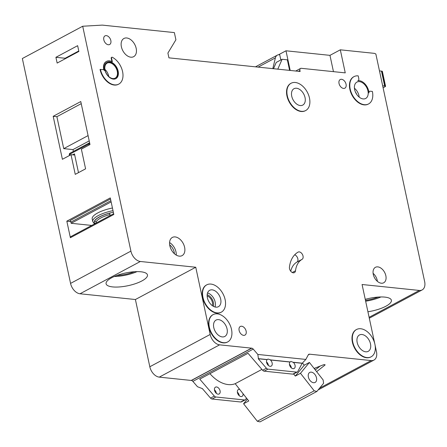 <?xml version="1.0" encoding="UTF-8"?>
<svg xmlns="http://www.w3.org/2000/svg" width="447" height="447" viewBox="0 0 447 447"><rect width="100%" height="100%" fill="white"/><g stroke="black" fill="none" stroke-linecap="round" stroke-linejoin="round"><path stroke-width="0.67" d="M308.369 377.005A5.677 3.699 -118.1 0 1 309.76 372.424A5.677 3.699 -118.1 0 1 316.498 377.849A5.677 3.699 -118.1 0 1 315.113 382.431A5.677 3.699 -118.1 0 1 308.369 377.005M314.213 390.818L257.316 421.258L259.992 421.89L316.889 391.449L314.213 390.818L300.485 373.306L295.311 376.078L293.64 373.949M257.316 421.258L243.581 403.747L248.755 400.981L235.195 383.699L261.897 369.418M235.195 383.699A30.955 20.182 -118.1 0 1 209.945 373.67M302.518 363.025L304.234 365.216L309.408 362.444L323.142 379.956L323.583 383.302L316.889 391.449M295.311 376.078L304.234 365.216M309.408 362.444L300.485 373.306M247.336 399.177L243.581 403.747M365.652 301.194A21.149 6.47 167.9 0 0 380.961 296.953M365.473 300.362A18.433 5.638 167.9 0 0 378.196 297.071M379.481 70.9L381.47 71.107A5.157 1.576 -12.1 0 1 382.14 71.224A1.291 0.397 -12.1 0 1 382.369 71.386L385.56 86.271A1.291 0.397 167.9 0 1 385.225 86.64L383.096 87.774M385.56 86.271A1.291 0.397 167.9 0 0 385.331 86.109A5.157 1.576 167.9 0 0 384.66 85.997L382.671 85.79M114.253 276.509A21.149 6.47 167.9 0 0 137.022 271.631M116.823 275.481A18.433 5.638 167.9 0 0 134.256 271.742M207.145 295.953A6.576 4.291 -118.1 0 1 212.375 302.401A6.576 4.291 -118.1 0 1 212.331 305.647M294.69 254.801A4.129 2.693 -118.1 0 1 297.853 258.807A4.129 2.693 -118.1 0 1 296.892 262.11A25.792 16.818 -118.1 0 0 290.74 271.223M302.066 259.344A25.792 16.818 -118.1 0 0 295.517 270.77A4.129 2.693 -118.1 0 1 294.422 272.625A4.129 2.693 -118.1 0 1 290.986 271.502A4.129 2.693 -118.1 0 1 289.433 267.2A34.05 22.205 -118.1 0 1 298.076 252.119A4.129 2.693 -118.1 0 1 298.121 252.091A4.129 2.693 -118.1 0 1 303.027 256.042A4.129 2.693 -118.1 0 1 302.066 259.344L296.892 262.11M290.919 83.349A15.477 10.091 61.9 0 0 290.746 83.438A15.477 10.091 61.9 0 0 286.957 95.932A15.477 10.091 61.9 0 0 305.346 110.727A15.477 10.091 61.9 0 0 305.513 110.632M309.475 98.049A15.477 10.091 -118.1 0 1 305.692 110.543A15.477 10.091 -118.1 0 1 287.304 95.747A15.477 10.091 -118.1 0 1 291.086 83.254A15.477 10.091 -118.1 0 1 309.475 98.049M353.823 76.728A15.477 10.091 61.9 0 0 353.65 76.817A15.477 10.091 61.9 0 0 349.861 89.316A15.477 10.091 61.9 0 0 368.25 104.112A15.477 10.091 61.9 0 0 368.423 104.017M350.208 89.132A15.477 10.091 -118.1 0 1 353.996 76.633A15.477 10.091 -118.1 0 1 358.209 75.873L358.773 78.516A2.581 1.682 61.9 0 1 358.142 80.6A2.581 1.682 61.9 0 1 357.801 80.717A10.32 6.727 61.9 0 1 368.948 92.954A2.581 1.682 61.9 0 1 369.647 91.35A2.581 1.682 61.9 0 1 370.351 91.222L372.385 91.434A15.477 10.091 -118.1 0 1 368.596 103.927A15.477 10.091 -118.1 0 1 350.208 89.132M142.14 330.942A15.477 10.091 -118.1 0 1 141.917 329.998A15.477 10.091 -118.1 0 1 141.738 329.065M206.57 284.946A15.477 10.091 61.9 0 0 206.397 285.035A15.477 10.091 61.9 0 0 202.608 297.529A15.477 10.091 61.9 0 0 220.997 312.33A15.477 10.091 61.9 0 0 221.17 312.235M225.132 299.646A15.477 10.091 -118.1 0 1 221.343 312.14A15.477 10.091 -118.1 0 1 202.955 297.344A15.477 10.091 -118.1 0 1 206.743 284.851A15.477 10.091 -118.1 0 1 225.132 299.646M148.521 360.718A15.477 10.091 -118.1 0 1 148.298 359.774A15.477 10.091 -118.1 0 1 148.119 358.84M212.956 314.722A15.477 10.091 61.9 0 0 212.783 314.811A15.477 10.091 61.9 0 0 208.995 327.305A15.477 10.091 61.9 0 0 227.383 342.1A15.477 10.091 61.9 0 0 227.551 342.005M231.512 329.422A15.477 10.091 -118.1 0 1 227.724 341.916A15.477 10.091 -118.1 0 1 209.336 327.12A15.477 10.091 -118.1 0 1 213.124 314.627A15.477 10.091 -118.1 0 1 231.512 329.422M356.36 329.607A15.477 10.091 61.9 0 0 356.186 329.696A15.477 10.091 61.9 0 0 352.398 342.19A15.477 10.091 61.9 0 0 370.786 356.991A15.477 10.091 61.9 0 0 370.96 356.896M374.921 344.307A15.477 10.091 -118.1 0 1 371.133 356.807A15.477 10.091 -118.1 0 1 352.744 342.005A15.477 10.091 -118.1 0 1 356.533 329.512A15.477 10.091 -118.1 0 1 374.921 344.307M104.838 69.76A9.286 6.057 -118.1 0 1 107.107 62.262A9.286 6.057 -118.1 0 1 118.142 71.14A9.286 6.057 -118.1 0 1 115.868 78.638A9.286 6.057 -118.1 0 1 104.838 69.76M115.695 78.728A9.286 6.057 61.9 0 0 117.796 71.324A9.286 6.057 61.9 0 0 106.939 62.362M103.726 69.732A10.32 6.727 -118.1 0 1 106.28 61.541A10.32 6.727 -118.1 0 1 106.453 61.451M118.444 84.282L118.79 84.097A15.477 10.091 -118.1 0 0 122.467 71.101A15.477 10.091 -118.1 0 0 112.348 57.289A1.034 0.67 61.9 0 0 111.8 57.255A1.034 0.67 61.9 0 0 111.549 58.088L112.353 61.837A10.32 6.727 61.9 0 0 106.621 61.356A10.32 6.727 61.9 0 0 104.095 69.682A10.32 6.727 61.9 0 0 104.313 70.559A1.034 0.67 61.9 0 0 103.391 69.609L100.055 69.486A15.477 10.091 61.9 0 0 118.444 84.282A15.477 10.091 61.9 0 0 118.617 84.187M112.633 286.913A21.149 6.47 -12.1 0 1 106.09 283.784A21.149 6.47 -12.1 0 1 117.891 275.101A21.149 6.47 -12.1 0 1 140.911 271.787A21.149 6.47 -12.1 0 1 147.454 274.916A21.149 6.47 -12.1 0 1 135.648 283.599A21.149 6.47 -12.1 0 1 112.633 286.913M365.26 299.356A21.149 6.47 -12.1 0 1 384.845 297.11A21.149 6.47 -12.1 0 1 391.388 300.244A21.149 6.47 -12.1 0 1 367.92 311.76M239.274 395.74A3.867 2.526 -118.1 0 0 239.195 395.26A3.867 2.526 -118.1 0 0 237.469 392.265L237.385 392.31M239.648 389.376A3.867 2.526 61.9 0 0 238.391 389.533A3.867 2.526 61.9 0 0 237.446 392.656A3.867 2.526 61.9 0 0 242.039 396.355A3.867 2.526 61.9 0 0 243.067 393.734M214.465 389.935L214.554 389.885A3.867 2.526 -118.1 0 1 216.281 392.885A3.867 2.526 -118.1 0 1 216.359 393.366M220.075 390.851A3.867 2.526 61.9 0 0 215.476 387.152A3.867 2.526 61.9 0 0 214.526 390.276A3.867 2.526 61.9 0 0 219.125 393.98A3.867 2.526 61.9 0 0 220.075 390.851M357.181 342.469A9.286 6.057 -118.1 0 1 359.449 334.971A9.286 6.057 -118.1 0 1 370.485 343.849A9.286 6.057 -118.1 0 1 368.211 351.348A9.286 6.057 -118.1 0 1 357.181 342.469M213.772 327.578A9.286 6.057 -118.1 0 1 216.046 320.086A9.286 6.057 -118.1 0 1 227.076 328.964A9.286 6.057 -118.1 0 1 224.807 336.457A9.286 6.057 -118.1 0 1 213.772 327.578M293.333 362.377A3.867 2.526 -118.1 0 1 295.059 365.372A3.867 2.526 -118.1 0 1 294.115 368.501A3.867 2.526 -118.1 0 1 289.516 364.797A3.867 2.526 -118.1 0 1 290.008 362.031L270.418 359.997A3.867 2.526 -118.1 0 1 272.145 362.998A3.867 2.526 -118.1 0 1 271.2 366.121A3.867 2.526 -118.1 0 1 266.602 362.422A3.867 2.526 -118.1 0 1 267.094 359.656L258.254 358.734L266.406 368.216A2.581 1.682 -118.1 0 0 267.932 369.133L296.618 372.111A2.581 1.682 -118.1 0 0 297.316 371.982A2.581 1.682 -118.1 0 0 297.808 371.474L302.178 363.294L293.333 362.377L290.936 361.422L290.008 362.031M289.438 364.316A3.867 2.526 -118.1 0 1 291.271 367.406A3.867 2.526 -118.1 0 1 291.349 367.887M290.181 361.941L270.591 359.908L268.021 359.047L267.094 359.656M266.524 361.941A3.867 2.526 -118.1 0 1 268.351 365.026A3.867 2.526 -118.1 0 1 268.429 365.506M291.735 96.206A9.286 6.057 -118.1 0 1 294.009 88.707A9.286 6.057 -118.1 0 1 305.044 97.586A9.286 6.057 -118.1 0 1 302.77 105.084A9.286 6.057 -118.1 0 1 291.735 96.206M169.832 245.766A10.32 6.727 -118.1 0 1 172.352 237.435A10.32 6.727 -118.1 0 1 184.611 247.297A10.32 6.727 -118.1 0 1 182.091 255.628A10.32 6.727 -118.1 0 1 169.832 245.766M373.279 274.397A8.772 5.722 -118.1 0 1 375.424 267.317A8.772 5.722 -118.1 0 1 385.845 275.704A8.772 5.722 -118.1 0 1 383.699 282.783A8.772 5.722 -118.1 0 1 373.279 274.397M207.391 297.808A9.286 6.057 -118.1 0 1 209.66 290.31A9.286 6.057 -118.1 0 1 220.695 299.188A9.286 6.057 -118.1 0 1 218.421 306.687A9.286 6.057 -118.1 0 1 207.391 297.808M121.394 46.812A10.32 6.727 -118.1 0 1 123.92 38.487A10.32 6.727 -118.1 0 1 136.179 48.349A10.32 6.727 -118.1 0 1 133.653 56.68A10.32 6.727 -118.1 0 1 121.394 46.812M105.045 70A8.51 5.548 -118.1 0 1 107.129 63.128A8.51 5.548 -118.1 0 1 117.243 71.269A8.51 5.548 -118.1 0 1 115.158 78.141A8.51 5.548 -118.1 0 1 105.045 70M354.644 89.59A9.286 6.057 -118.1 0 1 356.913 82.092A9.286 6.057 -118.1 0 1 367.948 90.97A9.286 6.057 -118.1 0 1 365.674 98.469A9.286 6.057 -118.1 0 1 354.644 89.59M239.117 330.434A4.9 3.196 -118.1 0 1 240.313 326.472A4.9 3.196 -118.1 0 1 246.141 331.16A4.9 3.196 -118.1 0 1 244.939 335.116A4.9 3.196 -118.1 0 1 239.117 330.434M346.062 84.226A4.9 3.196 61.9 0 0 340.24 79.538A4.9 3.196 61.9 0 0 339.038 83.494A4.9 3.196 61.9 0 0 344.861 88.182A4.9 3.196 61.9 0 0 346.062 84.226M110.839 40.554A4.9 3.196 61.9 0 0 105.017 35.866A4.9 3.196 61.9 0 0 103.816 39.822A4.9 3.196 61.9 0 0 109.638 44.51A4.9 3.196 61.9 0 0 110.839 40.554M240.749 401.998L244.543 399.97A2.581 1.682 61.9 0 0 245.247 399.841L241.453 401.87A2.581 1.682 -118.1 0 1 240.749 401.998L212.062 399.02A2.581 1.682 -118.1 0 1 210.537 398.104L202.385 388.622L197.485 386.728L192.88 381.375L253.225 349.09A2.581 1.682 -118.1 0 0 251.773 348.179L219.617 344.844A10.32 6.727 -118.1 0 1 210.168 334.468L195.752 267.239L140.358 261.484L80.007 293.774A10.32 6.727 -118.1 0 1 70.559 283.398L130.91 251.113A10.32 6.727 61.9 0 0 140.358 261.484M191.4 380.358L191.422 380.47A2.581 1.682 -118.1 0 1 192.88 381.375M251.588 348.163L191.238 380.447L159.266 377.128A10.32 6.727 -118.1 0 1 149.818 366.758L135.402 299.524L80.007 293.774M298.467 71.302L299.937 70.514L300.144 71.475L168.932 57.853L167.904 53.053L175.906 39.794L174.358 32.592L102.29 25.11L82.701 26.239L22.35 58.523L70.559 283.398M368.853 91.97A2.581 1.682 -118.1 0 1 369.3 91.534A2.581 1.682 -118.1 0 1 369.485 91.456M111.649 57.389A1.034 0.67 -118.1 0 0 111.459 57.439A1.034 0.67 -118.1 0 0 111.202 58.272L111.918 61.602M369.105 317.309L419.32 290.444L362.076 284.504L374.692 343.369M419.32 290.444A10.32 6.727 61.9 0 0 422.124 289.941A10.32 6.727 61.9 0 0 424.65 281.61L375.854 54.003L374.508 53.372L340.312 49.818L345.252 72.872L301.272 68.307A2.581 1.682 -118.1 0 0 300.568 68.43A2.581 1.682 -118.1 0 0 299.937 70.514M82.701 26.239L130.91 251.113M267.267 359.561L258.427 358.645L257.835 354.443L253.225 349.09M257.835 354.443L305.843 359.427L302.178 363.294M375.094 345.246L376.486 351.739A10.32 6.727 -118.1 0 1 373.966 360.064A10.32 6.727 -118.1 0 1 371.155 360.573L309.43 354.169A2.581 1.682 -118.1 0 0 308.799 354.298A2.581 1.682 -118.1 0 0 308.307 354.806L305.843 359.427M280.839 59.959L279.733 54.802L279.425 54.769A7.739 5.046 -118.1 0 0 277.319 55.149A7.739 5.046 -118.1 0 0 275.397 57.875L272.804 68.637M289.606 70.38L287.343 59.831L282.102 59.283L276.24 62.424L273.491 68.709M290.198 70.442L285.985 50.79L329.964 55.355L333.456 71.649M278.531 54.774L285.985 50.79M340.312 49.818L329.964 55.355M112.443 208A21.149 6.47 167.9 0 0 92.194 218.952L92.758 221.595A21.149 6.47 -12.1 0 1 113.007 210.643M96.608 222.824L96.127 221.924L94.641 221.187A19.64 6.012 -12.1 0 1 109.683 213.141L110.118 215.594M95.161 223.601A19.64 6.012 -12.1 0 1 94.87 223.282L95.636 223.344M94.87 223.282L96.261 223.008M91.73 225.433L71.146 223.293L111.135 201.904M71.146 223.293L70.939 222.332A2.581 1.788 -84.1 0 1 70.9 222.092L70.056 220.611L110.504 198.971M70.794 221.572L66.826 221.159L110.28 197.915L113.829 214.482L70.38 237.726A1.291 0.844 -118.1 0 1 70.693 236.686L113.661 213.7M78.879 51.444L57.149 63.066L55.914 57.305L77.644 45.678L78.879 51.444M89.992 144.532L80.778 101.547L53.187 116.309L62.401 159.288L71.023 154.679L75.247 174.364L85.589 168.832L81.371 149.142L89.992 144.532M66.826 221.159L70.38 237.726M314.118 368.451L323.164 364.903A1.291 0.397 -12.1 0 1 325.092 364.841A1.291 0.397 -12.1 0 1 324.947 365.087L316.638 371.669M308.251 354.912L309.615 354.186M245.247 399.841A2.581 1.682 61.9 0 0 245.738 399.333L246.437 398.026M297.316 371.982L293.528 374.01A2.581 1.682 -118.1 0 1 292.824 374.139L264.138 371.161A2.581 1.682 -118.1 0 1 262.613 370.245L248.035 353.292L199.753 379.123L214.331 396.076A2.581 1.682 61.9 0 0 215.856 396.992L244.543 399.97M135.402 299.524L195.752 267.239M191.422 380.47L251.773 348.179M308.341 354.75L309.43 354.169M277.788 69.156L282.102 59.283M118.79 84.097A15.477 10.091 -118.1 0 1 100.402 69.302M202.212 388.717L202.491 388.745M302.351 363.204L293.506 362.288M315.28 369.937L320.141 366.087M314.37 368.775L315.42 367.937M72.626 154.841L74.465 153.857L78.488 172.631M74.465 153.857A1.291 0.844 -118.1 0 1 74.146 154.902A1.291 0.844 -118.1 0 1 73.794 154.964L71.023 154.679M81.231 103.665L56.886 116.689L53.187 116.309M56.886 116.689L63.731 148.627L72.973 149.589L73.369 151.432M63.731 148.627L88.076 135.603M72.973 149.589L89.216 140.9M65.256 58.73L65.156 58.261L55.914 57.305M65.156 58.261L78.778 50.975M385.331 86.109L382.14 71.224M381.47 71.107L384.66 85.997M104.933 69.386A8.51 5.548 -118.1 0 1 108.621 75.878A8.51 5.548 -118.1 0 1 108.738 76.498M356.605 94.228A7.996 5.213 61.9 0 0 355.41 91.993M354.432 88.232A9.286 6.057 -118.1 0 1 358.98 95.77A9.286 6.057 -118.1 0 1 359.192 97.128M373.105 273.346A8.772 5.722 -118.1 0 1 377.223 280.314A8.772 5.722 -118.1 0 1 377.397 281.37M213.381 306.312A7.996 5.213 61.9 0 0 213.392 302.502A7.996 5.213 61.9 0 0 207.173 294.713M207.531 292.964A9.286 6.057 -118.1 0 1 215.18 302.138A9.286 6.057 -118.1 0 1 215.035 306.983M174.419 253.745A9.029 5.889 61.9 0 0 174.207 252.276A9.029 5.889 61.9 0 0 169.67 244.855M169.569 242.587A10.32 6.727 -118.1 0 1 175.989 251.912A10.32 6.727 -118.1 0 1 176.252 255.086M113.348 212.23A19.864 6.079 167.9 0 0 94.987 223.69M110.878 200.703L70.9 222.092M319.599 388.152L371.155 360.573M210.537 398.104L214.331 396.076M262.613 370.245L266.406 368.216M212.062 399.02L215.856 396.992M292.824 374.139L296.618 372.111M264.138 371.161L267.932 369.133M159.266 377.128L219.617 344.844M149.818 366.758L210.168 334.468M258.126 67.111L275.397 57.875M111.202 58.272L111.549 58.088M295.517 270.77L292.271 272.508M324.863 364.679L324.947 365.087M89.137 144.984L88.785 144.057L69.665 154.282L69.743 155.36M109.912 214.554A18.372 5.621 167.9 0 0 96.127 221.924M69.302 154.472L69.665 154.282A1.291 0.844 61.9 0 1 69.983 153.243A1.291 1.291 0 0 0 69.302 154.472L69.38 155.556M89.45 142.951A1.291 0.844 61.9 0 0 89.098 143.018A1.291 0.844 61.9 0 0 88.785 144.057A1.291 0.548 159.1 0 1 89.78 143.554M305.346 110.727L305.692 110.543M353.65 76.817L353.996 76.633M220.997 312.33L221.343 312.14M227.383 342.1L227.724 341.916M370.786 356.991L371.133 356.807M106.28 61.541L106.621 61.356M295.735 71.017L300.568 68.43M318.141 389.929L373.966 360.064M255.477 66.838L277.319 55.149M111.459 57.439L111.8 57.255M356.186 329.696L356.533 329.512M212.783 314.811L213.124 314.627M206.397 285.035L206.743 284.851M368.25 104.112L368.596 103.927M369.3 91.534L369.647 91.35M290.746 83.438L291.086 83.254M92.758 221.595L94.513 223.947M89.635 142.867A1.291 1.291 0 0 0 89.098 143.018L69.983 153.243M369.3 318.203L422.124 289.941"/></g></svg>

